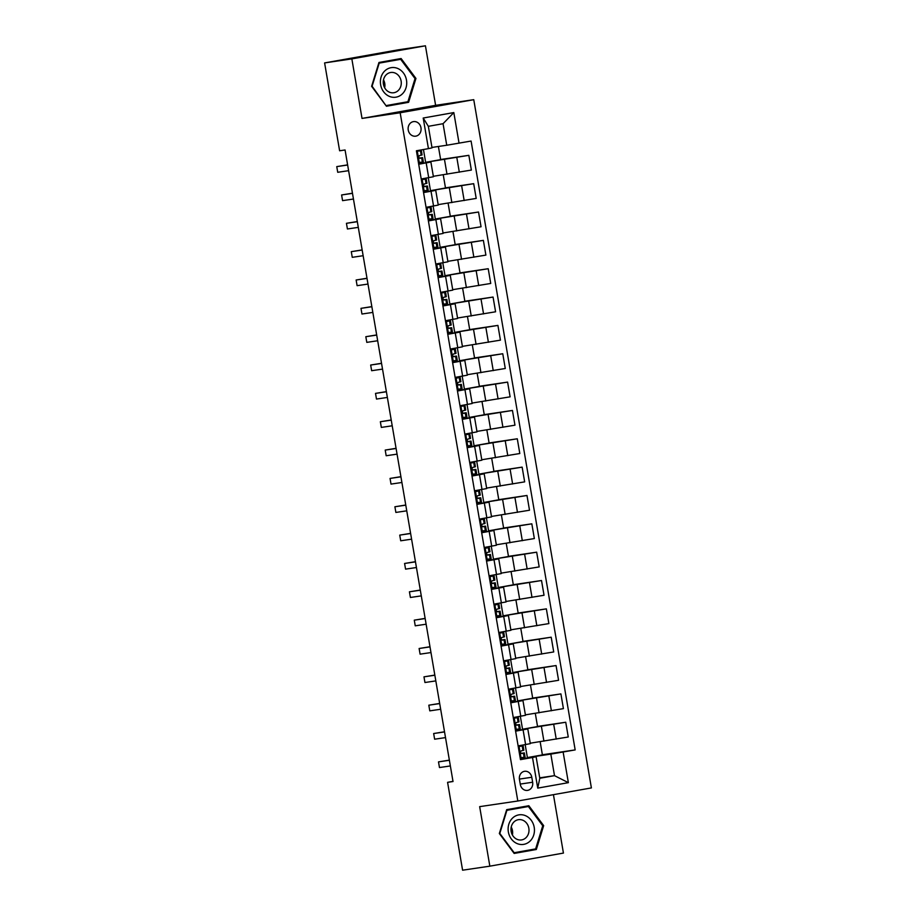 <?xml version="1.0" encoding="UTF-8"?>
<svg xmlns="http://www.w3.org/2000/svg" width="916" height="916" viewBox="0 0 916 916"><rect width="100%" height="100%" fill="white"/><g stroke="black" fill="none" stroke-linecap="round" stroke-linejoin="round"><path stroke-width="1.37" d="M408.238 130.026A7.362 6.458 81.6 0 0 415.681 136.175A7.362 6.458 81.6 0 0 420.971 127.759A7.362 6.458 81.6 0 0 413.528 121.61A7.362 6.458 81.6 0 0 408.238 130.026M425.436 45.8L351.847 58.887L362.026 118.416L435.615 105.329L425.436 45.8L398.185 49.83L324.608 62.918L339.618 150.785L345.069 149.984L453.019 781.52L447.58 782.333L462.591 870.2L489.842 866.17L563.432 853.082L553.436 794.664M435.615 105.329L473.755 99.684L591.393 787.92L517.815 801.008L400.166 112.771L473.755 99.684M532.643 782.241L531.784 777.26A7.133 6.263 81.6 0 0 524.582 771.295A7.133 6.263 81.6 0 0 519.452 779.447L520.311 784.44A7.133 6.263 81.6 0 0 527.513 790.393A7.133 6.263 81.6 0 0 532.643 782.241L520.242 784.073M563.134 752.059L568.367 782.665L537.738 788.115L532.505 757.498L536.1 756.731L539.787 778.268L554.501 775.657L550.825 754.108L575.168 749.918L471.087 141.053L446.745 145.243L443.058 123.706L428.345 126.316L432.031 147.865L428.436 148.632L423.203 118.027L453.821 112.576L459.053 143.194M428.436 148.632L416.402 150.774L520.471 759.639L532.505 757.498M351.847 58.887L324.608 62.918M362.026 118.416L400.166 112.771M517.815 801.008L479.663 806.641L489.842 866.17M452.996 781.359L447.58 782.333M539.707 777.844L554.501 775.657L568.367 782.665M536.1 756.731L520.38 759.055M418.704 164.25L430.886 162.006L418.623 163.792M423.547 192.589L435.741 190.356L423.467 192.142M428.39 220.939L440.585 218.706L428.31 220.493M433.234 249.289L445.428 247.045L433.165 248.831M438.088 277.628L450.271 275.395L438.008 277.182M442.932 305.978L455.115 303.746L442.852 305.52M447.775 334.317L459.958 332.084L447.695 333.871M452.619 362.667L464.813 360.435L452.538 362.221M457.462 391.017L469.656 388.773L457.382 390.56M462.305 419.356L474.499 417.124L462.236 418.91M467.16 447.706L479.343 445.474L467.08 447.248M472.003 476.045L484.186 473.812L471.923 475.599M476.847 504.395L489.03 502.163L476.767 503.949M481.69 532.746L493.884 530.501L481.61 532.288M486.533 561.084L498.728 558.852L486.453 560.638M491.377 589.435L503.571 587.202L491.308 588.977M496.22 617.773L508.414 615.541L496.151 617.327M501.075 646.123L513.258 643.891L500.995 645.677M505.918 674.474L518.101 672.23L505.838 674.016M510.762 702.812L522.956 700.58L510.681 702.366M515.605 731.163L527.799 728.93L515.525 730.716M540.154 741.742L542.398 754.91L527.387 757.578L550.825 754.108M527.387 757.578L525.177 744.651M530.238 743.208L568.264 736.991L565.745 722.243L537.532 726.422M535.31 713.392L537.555 726.56L522.544 729.228L565.745 722.243M522.544 729.228L520.334 716.301M525.395 714.858L563.42 708.64L560.901 693.904L532.688 698.072M530.467 685.053L532.711 698.221L517.7 700.889L560.901 693.904M517.7 700.889L515.49 687.95M520.551 686.519L558.577 680.29L556.058 665.554L527.845 669.722M525.612 656.703L527.868 669.871L512.857 672.539L556.058 665.554M512.857 672.539L510.647 659.612M515.697 658.169L553.722 651.952L551.203 637.204L523.002 641.383M520.769 628.353L523.025 641.521L508.002 644.2L551.203 637.204M508.002 644.2L505.792 631.261M510.853 629.83L548.879 623.601L546.36 608.865L518.147 613.033M515.926 600.014L518.181 613.182L503.159 615.85L546.36 608.865M503.159 615.85L500.949 602.923M506.01 601.48L544.035 595.263L541.516 580.515L513.303 584.694M511.082 571.664L513.326 584.832L498.315 587.5L541.516 580.515M498.315 587.5L496.106 574.572M501.166 573.13L539.192 566.912L536.673 552.176L508.46 556.344M506.239 543.325L508.483 556.493L493.472 559.161L536.673 552.176M493.472 559.161L491.262 546.222M496.323 544.791L534.349 538.562L531.83 523.826L503.617 527.994M501.395 514.975L503.64 528.143L488.629 530.811L531.83 523.826M488.629 530.811L486.419 517.884M491.48 516.441L529.505 510.223L526.986 495.476L498.773 499.655M496.541 486.625L498.796 499.793L483.785 502.472L526.986 495.476M483.785 502.472L481.576 489.533M486.625 488.091L524.662 481.873L522.131 467.137L493.93 471.305M491.697 458.286L493.953 471.454L478.931 474.122L522.131 467.137M478.931 474.122L476.721 461.195M481.782 459.752L519.807 453.523L517.288 438.787L489.087 442.966M486.854 429.936L489.11 443.104L474.087 445.771L517.288 438.787M474.087 445.771L471.877 432.844M476.938 431.402L514.964 425.184L512.445 410.448L484.232 414.616M482.011 401.597L484.266 414.765L469.244 417.433L512.445 410.448M469.244 417.433L467.034 404.494M472.095 403.063L510.12 396.834L507.601 382.098L479.389 386.266M477.167 373.247L479.411 386.415L464.401 389.082L507.601 382.098M464.401 389.082L462.191 376.155M467.252 374.713L505.277 368.495L502.758 353.748L474.545 357.927M472.324 344.897L474.568 358.064L459.557 360.744L502.758 353.748M459.557 360.744L457.347 347.805M462.408 346.363L500.434 340.145L497.915 325.409L469.702 329.577M467.469 316.558L469.725 329.726L454.714 332.394L497.915 325.409M454.714 332.394L452.504 319.466M457.553 318.024L495.59 311.795L493.06 297.059L464.859 301.227M462.626 288.208L464.881 301.375L449.859 304.043L493.06 297.059M449.859 304.043L447.649 291.116M452.71 289.674L490.736 283.456L488.217 268.72L460.015 272.888M457.782 259.869L460.038 273.037L445.016 275.705L488.217 268.72M445.016 275.705L442.806 262.766M447.867 261.335L485.892 255.106L483.373 240.37L455.16 244.538M452.939 231.519L455.195 244.686L440.172 247.354L483.373 240.37M440.172 247.354L437.963 234.427M443.023 232.985L481.049 226.767L478.53 212.02L450.317 216.199M448.096 203.169L450.34 216.336L435.329 219.016L478.53 212.02M435.329 219.016L433.119 206.077M438.18 204.634L476.205 198.417L473.686 183.681L445.474 187.849M443.252 174.83L445.497 187.998L430.486 190.665L473.686 183.681M430.486 190.665L428.276 177.738M433.337 176.296L471.362 170.067L468.843 155.331L440.63 159.499M438.398 146.48L440.653 159.647L425.642 162.315L468.843 155.331M425.642 162.315L423.455 149.526M431.951 147.43L446.745 145.243M518.124 745.899L530.318 743.666L527.799 728.93M575.168 749.918L542.375 754.761M513.281 717.56L525.475 715.316L522.956 700.58M508.437 689.21L520.62 686.977L518.101 672.23M503.594 660.86L515.777 658.627L513.258 643.891M498.751 632.521L510.933 630.288L508.414 615.541M493.896 604.171L506.09 601.938L503.571 587.202M489.052 575.832L501.247 573.588L498.728 558.852M484.209 547.482L496.403 545.249L493.884 530.501M479.366 519.132L491.549 516.899L489.03 502.163M474.522 490.793L486.705 488.549L484.186 473.812M469.679 462.443L481.862 460.21L479.343 445.474M464.824 434.104L477.018 431.86L474.499 417.124M459.981 405.754L472.175 403.521L469.656 388.773M455.137 377.403L467.332 375.171L464.813 360.435M450.294 349.065L462.477 346.82L459.958 332.084M445.451 320.715L457.634 318.482L455.115 303.746M440.607 292.364L452.79 290.132L450.271 275.395M435.753 264.026L447.947 261.793L445.428 247.045M430.909 235.675L443.104 233.443L440.585 218.706M426.066 207.337L438.26 205.092L435.741 190.356M421.223 178.986L433.417 176.754L430.886 162.006M539.787 778.268L537.738 788.115M423.203 118.027L428.345 126.316M453.821 112.576L443.058 123.706M543.657 825.637L528.841 805.725L506.674 809.664L499.335 833.526L514.162 853.437L536.318 849.498L543.657 825.637L542.741 825.774L535.642 848.903L514.174 852.727L499.804 833.434L506.914 810.317L528.395 806.504L542.753 825.797M378.961 62.471L371.621 86.333L386.438 106.245L408.605 102.306L415.944 78.444L401.116 58.532L378.961 62.471M514.071 853.311L531.933 849.567M531.738 850.174L536.318 849.498M386.346 106.119L404.208 102.374M385.968 105.603L372.091 86.241L379.201 63.124L400.67 59.311L415.028 78.604L415.944 78.444M404.025 102.981L408.605 102.306M520.151 757.75L525.097 757.211L524.353 752.906L521.044 753.341M521.158 758.105L520.231 758.242M523.105 745.91L523.837 750.215L523.15 745.876L518.25 746.62M523.15 745.876L518.238 746.563M519.212 746.769L518.387 747.456M523.837 750.215L521.307 750.834C520.116 751.979 520.265 752.895 521.776 753.547L524.353 752.906M449.367 760.131L438.501 761.883L449.39 760.269M438.501 761.883L439.474 767.551L450.363 765.936M515.307 729.399L520.242 728.873L519.509 724.567L516.2 725.003M516.315 729.766L515.387 729.892M518.25 717.56L518.994 721.865L518.307 717.537L513.407 718.281M518.307 717.537L513.395 718.224M514.368 718.419L513.544 719.106M518.994 721.865L516.464 722.484C515.261 723.64 515.422 724.545 516.933 725.209L519.509 724.567M444.523 731.781L433.657 733.533L444.546 731.93M433.657 733.533L434.631 739.201L445.52 737.598M510.464 701.061L515.399 700.522L514.666 696.217L511.346 696.652M511.46 701.416L510.544 701.553M513.407 689.21L514.151 693.527L513.464 689.187L508.563 689.931M513.464 689.187L508.552 689.874M509.525 690.08L508.701 690.756M514.151 693.527L511.62 694.145C510.418 695.29 510.578 696.194 512.09 696.858L514.666 696.217M439.68 703.431L428.814 705.194L439.703 703.58M428.814 705.194L429.787 710.862L440.676 709.247M505.621 672.71L510.555 672.184L509.823 667.867L506.502 668.314M506.617 673.065L505.701 673.203M508.563 660.871L509.296 665.176L508.62 660.837L503.72 661.592M508.62 660.837L503.708 661.524M504.682 661.73L503.857 662.417M509.296 665.176L506.777 665.795C505.575 666.951 505.735 667.856 507.235 668.52L509.823 667.867M434.837 675.092L423.971 676.844L434.86 675.229M423.971 676.844L424.944 682.512L435.821 680.897M500.766 644.36L505.712 643.833L504.979 639.528L501.659 639.963M501.773 644.727L500.857 644.864M503.72 632.521L504.453 636.826L503.777 632.498L498.865 633.242M503.777 632.498L498.854 633.185M499.838 633.38L499.014 634.067M504.453 636.826L501.934 637.444C500.731 638.601 500.892 639.505 502.392 640.17L504.979 639.528M429.982 646.742L419.127 648.494L430.016 646.891M419.127 648.494L420.089 654.161L430.978 652.558M512.639 817.999A14.954 13.133 81.6 0 0 511.346 838.976A14.954 13.133 81.6 0 0 529.929 841.232A14.954 13.133 81.6 0 0 531.211 820.255A14.954 13.133 81.6 0 0 512.639 817.999M514.071 821.858A10.236 8.988 81.6 0 0 511.838 833.812A10.236 8.988 81.6 0 0 521.49 839.938A10.236 8.988 81.6 0 0 525.91 837.762A10.236 8.988 81.6 0 0 528.143 825.797A10.236 8.988 81.6 0 0 518.49 819.671A10.236 8.988 81.6 0 0 514.071 821.858M506.491 810.271L528.395 806.504M512.399 834.98A10.236 8.988 81.6 0 0 511.22 827.056M406.486 80.127A14.954 13.133 81.6 0 0 391.04 67.681A14.954 13.133 81.6 0 0 380.632 84.719A14.954 13.133 81.6 0 0 396.078 97.165A14.954 13.133 81.6 0 0 406.486 80.127M401.116 81.043A10.236 8.988 81.6 0 0 390.777 72.478A10.236 8.988 81.6 0 0 383.415 84.18A10.236 8.988 81.6 0 0 393.765 92.745A10.236 8.988 81.6 0 0 401.116 81.043M384.674 87.787A10.236 8.988 81.6 0 0 384.754 83.459A10.236 8.988 81.6 0 0 383.506 79.864M378.777 63.078L400.67 59.311M415.028 78.604L407.918 101.71L386.449 105.535M495.922 616.021L500.869 615.483L500.125 611.178L496.815 611.613M496.93 616.376L496.014 616.514M494.067 605.155L495.98 604.652L494.022 604.892M494.067 605.178L498.922 604.148L494.01 604.835M494.995 605.041L494.171 605.728M498.922 604.148L499.667 608.453L497.09 609.106C495.888 610.251 496.037 611.167 497.548 611.819L500.125 611.178M425.139 618.392L414.284 620.155L425.161 618.54M414.284 620.155L415.246 625.823L426.135 624.208M491.079 587.671L496.025 587.145L495.281 582.828L491.972 583.274M492.087 588.026L491.159 588.164M489.224 576.817L491.136 576.313L489.178 576.553M489.224 576.828L494.079 575.809L489.167 576.496M490.152 576.691L489.316 577.378M494.079 575.809L494.823 580.114L492.236 580.755C491.045 581.912 491.194 582.816 492.705 583.481L495.281 582.828M420.295 590.053L409.429 591.805L420.318 590.202M409.429 591.805L410.402 597.472L421.291 595.869M486.236 559.321L491.171 558.794L490.438 554.489L487.129 554.924M487.243 559.687L486.316 559.825M484.381 548.466L486.293 547.963L484.335 548.203M484.381 548.489L489.236 547.459L484.324 548.146M485.297 548.352L484.472 549.028M489.178 547.482L489.923 551.798L487.392 552.405C486.19 553.562 486.35 554.466 487.862 555.13L490.438 554.489M415.452 561.703L404.586 563.466L415.475 561.851M404.586 563.466L405.559 569.134L416.448 567.519M481.392 530.982L486.327 530.456L485.595 526.139L482.274 526.586M482.389 531.337L481.473 531.475M484.335 519.143L485.079 523.448L484.392 519.109L479.492 519.864M484.392 519.109L479.48 519.796M480.453 520.002L479.629 520.689M485.079 523.448L482.549 524.067C481.347 525.212 481.507 526.128 483.018 526.792L485.595 526.139M410.608 533.364L399.742 535.116L410.631 533.501M399.742 535.116L400.716 540.784L411.605 539.169M476.549 502.632L481.484 502.105L480.751 497.8L477.431 498.235M477.545 502.999L476.629 503.136M474.683 491.778L476.595 491.274L474.648 491.514M474.694 491.789L479.549 490.77L474.637 491.457M475.61 491.652L474.786 492.339M479.549 490.77L480.282 495.075L477.705 495.716C476.503 496.873 476.663 497.777 478.175 498.441L480.751 497.8M405.765 505.014L394.899 506.766L405.788 505.163M394.899 506.766L395.872 512.433L406.75 510.83M471.694 474.293L476.641 473.755L475.908 469.45L472.587 469.885M472.702 474.648L471.786 474.786M474.648 462.443L475.381 466.759L474.706 462.42L469.793 463.164M474.706 462.42L469.782 463.107M470.767 463.313L469.942 464M475.381 466.759L472.862 467.378C471.66 468.523 471.82 469.427 473.32 470.091L475.908 469.45M400.91 476.663L390.056 478.427L400.945 476.812M390.056 478.427L391.017 484.095L401.906 482.48M466.851 445.943L471.797 445.416L471.053 441.1L467.744 441.546M467.858 446.298L466.942 446.435M469.805 434.104L470.538 438.409L469.851 434.07L464.95 434.825M469.851 434.07L464.939 434.768M465.923 434.963L465.099 435.65M470.538 438.409L468.019 439.027C466.817 440.184 466.965 441.088 468.477 441.752L471.053 441.1M396.067 448.325L385.212 450.077L396.09 448.474M385.212 450.077L386.174 455.744L397.063 454.141M462.007 417.593L466.954 417.066L466.21 412.761L462.901 413.196M463.015 417.959L462.088 418.097M460.095 406.418L465.007 405.731L465.694 410.07L465.007 405.731L460.107 406.475M461.08 406.624L460.244 407.299M391.224 419.975L380.358 421.738L391.246 420.123M380.358 421.738L381.331 427.406L392.22 425.791M465.694 410.07L463.164 410.677C461.973 411.834 462.122 412.738 463.633 413.402L466.164 412.784L466.897 417.089M457.164 389.254L462.099 388.728L461.366 384.411L458.057 384.846M458.172 389.609L457.244 389.747M455.309 378.388L457.221 377.884L455.263 378.136M455.309 378.411L460.164 377.381L455.252 378.068M456.225 378.274L455.401 378.961M460.164 377.381L460.897 381.697L458.321 382.338C457.13 383.483 457.279 384.399 458.79 385.064L461.366 384.411M386.38 391.636L375.514 393.388L386.403 391.773M375.514 393.388L376.487 399.055L387.376 397.441M452.321 360.904L457.256 360.377L456.523 356.072L453.214 356.507M453.317 361.27L452.401 361.396M450.466 350.049L452.378 349.546L450.42 349.786M450.466 350.061L455.321 349.042L450.409 349.729M451.382 349.923L450.558 350.61M455.321 349.042L456.054 353.347L453.477 353.988C452.275 355.145 452.435 356.049 453.947 356.713L456.523 356.072M381.537 363.286L370.671 365.037L381.56 363.434M370.671 365.037L371.644 370.705L382.533 369.102M447.477 332.565L452.412 332.027L451.68 327.722L448.359 328.157M448.474 332.92L447.558 333.058M445.611 321.699L447.523 321.195L445.577 321.436M445.623 321.722L450.477 320.692L445.565 321.379M446.539 321.585L445.714 322.272M450.477 320.692L451.21 324.997L448.634 325.649C447.432 326.794 447.592 327.699 449.103 328.363L451.68 327.722M376.694 334.935L365.827 336.699L376.716 335.084M365.827 336.699L366.801 342.366L377.678 340.752M442.623 304.215L447.569 303.688L446.836 299.372L443.516 299.818M443.63 304.57L442.714 304.707M445.577 292.376L446.31 296.681L445.634 292.341L440.722 293.097M445.634 292.341L440.71 293.04M441.695 293.235L440.871 293.921M446.31 296.681L443.791 297.299C442.588 298.456 442.749 299.36 444.249 300.024L446.836 299.372M371.839 306.597L360.984 308.349L371.873 306.734M360.984 308.349L361.946 314.016L372.835 312.413M437.779 275.865L442.726 275.338L441.981 271.033L438.672 271.468M438.787 276.231L437.871 276.369M440.733 264.026L441.466 268.342L440.791 264.003L435.879 264.747M440.791 264.003L435.867 264.69M436.852 264.896L436.027 265.571M441.466 268.342L438.947 268.949C437.745 270.106 437.894 271.01 439.405 271.674L441.981 271.033M366.995 278.246L356.141 279.998L367.018 278.395M356.141 279.998L357.103 285.678L367.992 284.063M432.936 247.526L437.882 246.988L437.138 242.683L433.829 243.118M433.944 247.881L433.016 248.018M435.89 235.687L436.623 239.992L435.936 235.652L431.035 236.397M435.936 235.652L431.024 236.339M432.009 236.546L431.173 237.233M436.623 239.992L434.092 240.61C432.902 241.755 433.05 242.671 434.562 243.324L437.138 242.683M362.152 249.908L351.286 251.66L362.175 250.045M351.286 251.66L352.259 257.327L363.148 255.713M428.093 219.176L433.028 218.649L432.295 214.344L428.986 214.779M429.1 219.542L428.173 219.668M431.035 207.337L431.78 211.642L431.093 207.314L426.192 208.058M431.093 207.314L426.18 208.001M427.154 208.195L426.329 208.882M431.78 211.642L429.249 212.26C428.058 213.417 428.207 214.321 429.719 214.985L432.295 214.344M357.309 221.558L346.443 223.309L357.332 221.706M346.443 223.309L347.416 228.977L358.305 227.374M423.249 190.837L428.184 190.299L427.451 185.994L424.142 186.429M424.245 191.192L423.329 191.329M426.192 178.986L426.936 183.303L426.249 178.964L421.349 179.708M426.249 178.964L421.337 179.651M422.31 179.857L421.486 180.544M426.936 183.303L424.406 183.921C423.203 185.066 423.364 185.971 424.875 186.635L427.451 185.994M352.465 193.207L341.599 194.971L352.488 193.356M341.599 194.971L342.573 200.638L353.462 199.024M418.406 162.487L423.341 161.96L422.608 157.644L419.288 158.09M419.402 162.842L418.486 162.979M421.349 150.648L422.081 154.953L421.406 150.613L416.505 151.369M421.406 150.613L416.494 151.3M417.467 151.506L416.643 152.193M422.081 154.953L419.562 155.571C418.36 156.728 418.52 157.632 420.032 158.296L422.608 157.644M347.622 164.869L336.756 166.62L347.645 165.006M336.756 166.62L337.729 172.288L348.607 170.685M541.402 726.445L543.921 741.181M536.547 698.095L539.066 712.843M531.704 669.756L534.223 684.492M526.86 641.406L529.379 656.142M522.017 613.067L524.536 627.803M517.174 584.717L519.693 599.453M512.33 556.367L514.849 571.115M507.475 528.028L509.994 542.764M502.632 499.678L505.151 514.414M497.789 471.328L500.308 486.075M492.945 442.989L495.464 457.725M488.102 414.639L490.621 429.386M483.259 386.3L485.778 401.036M478.404 357.95L480.934 372.686M473.561 329.6L476.08 344.347M468.717 301.261L471.236 315.997M463.874 272.911L466.393 287.658M459.03 244.572L461.55 259.308M454.187 216.222L456.706 230.958M449.332 187.872L451.863 202.619M444.489 159.533L447.008 174.269M553.711 724.384L556.23 739.12M523.082 729.834L525.601 744.571M518.238 701.484L520.757 716.22M548.867 696.034L551.386 710.782M513.395 673.145L515.914 687.882M544.024 667.695L546.543 682.431M508.552 644.795L511.071 659.531M539.18 639.345L541.7 654.093M503.708 616.445L506.227 631.193M534.326 611.006L536.845 625.743M498.854 588.106L501.373 602.842M529.482 582.656L532.001 597.392M494.01 559.756L496.529 574.492M524.639 554.306L527.158 569.054M489.167 531.417L491.686 546.154M519.796 525.967L522.315 540.703M484.324 503.067L486.843 517.803M514.952 497.617L517.471 512.365M479.48 474.717L481.999 489.465M510.109 469.278L512.628 484.014M474.637 446.378L477.156 461.114M505.254 440.928L507.785 455.664M469.782 418.028L472.301 432.764M500.411 412.578L502.93 427.325M464.939 389.678L467.458 404.425M495.567 384.239L498.086 398.975M460.095 361.339L462.614 376.075M490.724 355.889L493.243 370.637M455.252 332.989L457.771 347.736M485.881 327.55L488.4 342.286M450.409 304.65L452.928 319.386M481.037 299.2L483.556 313.936M445.565 276.3L448.084 291.036M476.183 270.85L478.713 285.597M440.71 247.95L443.23 262.697M471.339 242.511L473.858 257.247M435.867 219.611L438.386 234.347M466.496 214.161L469.015 228.897M431.024 191.261L433.543 206.008M461.653 185.822L464.172 200.558M426.18 162.922L428.699 177.658M456.809 157.472L459.328 172.208M519.406 779.092L531.784 777.26M519.132 746.838L521.044 758.07M524.295 752.929L525.04 757.246M523.425 753.227L524.158 757.532M522.223 746.197L522.956 750.502M514.288 718.499L516.2 729.72M519.452 724.59L520.196 728.896M518.582 724.877L519.315 729.182M517.38 717.846L518.112 722.163M509.433 690.149L511.357 701.37M514.609 696.24L515.342 700.557M513.727 696.538L514.471 700.843M512.536 689.508L513.269 693.813M504.59 661.81L506.514 673.031M509.765 667.901L510.498 672.207M508.884 668.188L509.628 672.493M507.682 661.157L508.426 665.463M499.747 633.46L501.67 644.681M504.922 639.551L505.655 643.856M504.04 639.837L504.773 644.154M502.838 632.807L503.582 637.124M494.903 605.11L496.815 616.342M500.079 611.201L500.812 615.518M498.877 604.182L499.609 608.487M499.197 611.499L499.93 615.804M497.995 604.468L498.728 608.774M490.06 576.771L491.972 587.992M495.224 582.862L495.968 587.167M494.033 575.832L494.766 580.137M494.354 583.149L495.087 587.454M493.151 576.118L493.884 580.423M485.217 548.421L487.129 559.642M490.381 554.512L491.125 558.829M489.51 554.81L490.243 559.115M488.308 547.779L489.041 552.085M480.362 520.082L482.285 531.303M485.537 526.173L486.27 530.479M484.656 526.46L485.4 530.765M483.465 519.429L484.198 523.734M475.519 491.732L477.442 502.953M480.694 497.823L481.427 502.128M479.492 490.793L480.224 495.098M479.812 498.109L480.556 502.426M478.61 491.079L479.354 495.396M470.675 463.382L472.599 474.614M475.851 469.473L476.583 473.79M474.969 469.771L475.702 474.076M473.767 462.74L474.511 467.046M465.832 435.043L467.744 446.264M471.007 441.134L471.74 445.439M470.126 441.42L470.858 445.726M468.923 434.39L469.656 438.695M460.988 406.693L462.901 417.914M465.282 413.07L466.015 417.387M464.08 406.051L464.813 410.357M456.145 378.342L458.057 389.575M461.309 384.445L462.053 388.75M460.107 377.415L460.851 381.72M460.439 384.731L461.172 389.037M459.237 377.701L459.969 382.006M451.29 350.004L453.214 361.225M456.466 356.095L457.21 360.4M455.263 349.065L456.008 353.37M455.584 356.381L456.328 360.698M454.393 349.351L455.126 353.668M446.447 321.653L448.371 332.886M451.622 327.745L452.355 332.061M450.42 320.715L451.153 325.031M450.741 328.043L451.485 332.348M449.538 321.012L450.283 325.317M441.604 293.315L443.527 304.536M446.779 299.406L447.512 303.711M445.897 299.692L446.63 303.998M444.695 292.662L445.439 296.967M436.76 264.964L438.672 276.185M441.936 271.056L442.668 275.361M441.054 271.342L441.787 275.659M439.852 264.312L440.585 268.628M431.917 236.614L433.829 247.847M437.092 242.717L437.825 247.022M436.211 243.003L436.943 247.309M435.008 235.973L435.741 240.278M427.074 208.276L428.986 219.496M432.238 214.367L432.982 218.672M431.367 214.653L432.1 218.97M430.165 207.623L430.898 211.94M422.219 179.925L424.142 191.158M427.394 186.017L428.138 190.333M426.524 186.314L427.257 190.62M425.322 179.284L426.055 183.589M417.375 151.587L419.299 162.808M422.551 157.678L423.284 161.983M421.669 157.964L422.413 162.269M420.467 150.934L421.211 155.239M489.968 551.764L489.236 547.459"/></g></svg>

